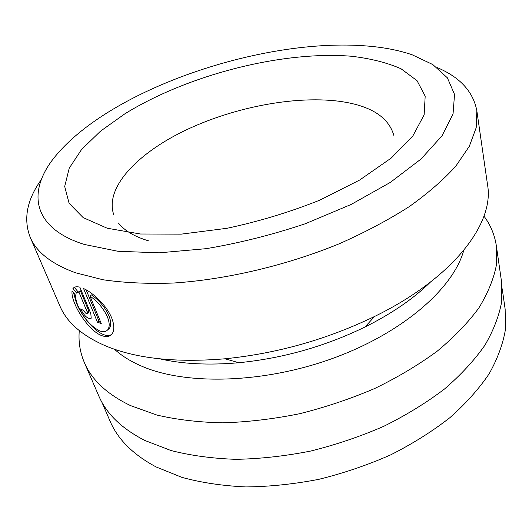 <?xml version="1.0" encoding="UTF-8"?>
<svg xmlns="http://www.w3.org/2000/svg" width="532" height="532" viewBox="0 0 532 532"><rect width="100%" height="100%" fill="white"/><g stroke="black" fill="none" stroke-linecap="round" stroke-linejoin="round"><path stroke-width="0.8" d="M101.825 402.072L110.024 421.051C117.778 439.379 133.166 454.687 156.175 466.97L181.951 477.384C201.395 482.677 222.675 485.862 245.791 486.926C269.644 486.68 294.05 484.133 319 479.285C343.845 473.148 367.738 465.008 390.681 454.867C412.659 443.748 432.423 431.332 449.959 417.62C465.952 403.416 479.019 388.792 489.174 373.737C497.58 358.694 502.986 344.005 505.4 329.667L505.161 309.238L502.201 288.776M89.968 296.051L101.253 323.556L97.436 322.173L83.564 288.537C93.373 292.813 107.132 306.139 111.78 318.196C114.42 325.185 114.513 330.412 112.059 333.877C109.738 336.763 106.214 337.308 101.486 335.512C91.723 331.822 80.066 316.52 74.899 304.038C72.571 298.525 71.627 294.149 72.066 290.911L75.79 295.473C75.464 298.066 76.196 301.491 77.991 305.76C83.351 317.71 90.546 326.076 99.564 330.871C103.294 332.267 106.054 331.855 107.843 329.621C109.745 326.874 109.632 322.698 107.484 317.099C103.627 308.613 97.788 301.597 89.968 296.051L91.504 294.901C99.304 300.42 105.136 307.43 109 315.928C111.135 321.528 111.248 325.704 109.333 328.444L107.59 329.926M73.509 292.693L76.402 302.921C83.158 320.331 102.629 340.394 111.567 334.462M114.506 349.258C121.755 355.921 130.998 361.64 142.244 366.415C186.759 385.56 264.896 383.432 334.269 357.83C403.702 332.261 453.503 287.945 463.724 250.439M79.288 330.638C78.317 341.617 79.993 352.231 84.315 362.465C91.657 379.861 107.032 394.232 130.44 405.564L156.834 415.04C176.857 419.721 198.882 422.322 222.901 422.834C247.746 422.062 273.235 419.036 299.383 413.776C325.444 407.266 350.555 398.84 374.714 388.493C397.876 377.228 418.731 364.772 437.271 351.127C454.182 337.062 468.04 322.671 478.847 307.968C487.804 293.325 493.636 279.127 496.336 265.362L496.356 245.87C494.68 234.885 490.544 224.97 483.96 216.132M365.87 45.912C262.376 37.759 111.647 88.678 55.946 155.53C27.159 189.758 30.57 227.49 84.209 244.421L117.845 251.257L159.201 252.826L206.197 248.67C239.486 243.051 272.557 234.725 305.401 223.706L351.127 204.454L390.355 182.39L421.045 159.028L442.032 135.8L453.051 113.948L454.528 94.41L447.379 77.825L432.809 64.558L412.087 54.749C398.568 50.168 383.16 47.215 365.87 45.912M41.39 179.477C26.946 199.666 23.195 218.891 30.144 237.159C36.369 252.095 51.504 263.972 75.557 272.783L103.035 279.766C124.149 282.838 147.623 283.928 173.465 283.037C226.605 279.546 286.795 265.348 339.695 243.583C365.378 232.165 388.56 219.849 409.241 206.629C428.147 193.149 443.695 179.61 455.904 166.011L469.344 146.253L476.2 127.68L476.838 110.756C473.187 91.557 459.914 77.147 437.031 67.524M87.275 312.138L78.869 291.955L76.714 293.179L72.911 288.637C74.154 286.821 76.475 286.342 79.867 287.187L90.826 313.634L91.205 318.203C88.013 319.346 84.468 316.261 80.571 308.946L83.856 310.575C85.18 313.002 86.364 314.026 87.421 313.661L87.275 312.138L88.778 311.001L88.704 312.683M30.144 237.159L59.91 306.013C66.779 322.379 82.081 335.699 105.808 345.973C136.232 358.595 175.966 362.871 225.016 358.787C277.365 353.474 327.22 339.369 374.588 316.46C453.982 277.704 494.481 222.901 487.565 184.996L476.838 110.756M84.315 362.465L98.686 395.702C106.274 413.65 121.668 428.573 144.87 440.476L170.938 450.511C190.655 455.552 212.281 458.498 235.809 459.335C260.115 458.863 285.012 456.117 310.508 451.089C335.905 444.785 360.35 436.513 383.845 426.272C406.355 415.08 426.611 402.624 444.599 388.925C461.005 374.754 474.431 360.204 484.871 345.281C493.523 330.385 499.122 315.882 501.663 301.764L501.536 281.707L496.356 245.87M159.686 358.827C182.636 364.061 208.996 365.364 238.768 362.738C282.951 358.329 325.005 346.425 364.945 327.034C391.685 313.667 413.45 298.745 430.255 282.266M72.911 288.637L74.44 287.513L78.237 292.055L80.405 290.824L78.869 291.955M80.405 290.824L88.778 311.001M86.118 289.827L98.939 321.022L97.436 322.173M98.939 321.022L100.435 321.574M393.906 135.62C388.52 116.634 369.853 105.13 337.913 101.107C292.647 95.674 231.892 107.836 184.205 130.892C136.784 153.908 104.412 188.042 113.808 214.881M351.24 56.226C281.8 50.693 187.809 74.926 124.94 113.768L100.601 131.091L81.615 149.445L69.233 168.179L64.698 186.466L69.107 203.324L83.205 217.635L107.191 228.221L140.408 234L181.246 234.14L227.058 228.281C259.064 221.452 289.987 212.069 319.818 200.132L359.632 180.055L391.226 158.064L412.925 135.833L424.137 114.819L425.188 96.172L417.035 80.671L401.008 68.754C386.983 62.623 370.392 58.447 351.24 56.226M118.45 223.028C124.468 230.702 134.523 236.647 148.614 240.87M109.333 328.444L107.843 329.621M423.678 288.404L423.472 287.333M364.945 327.034L374.588 316.46M238.768 362.738L225.016 358.787M88.924 312.517L87.421 313.661"/></g></svg>
